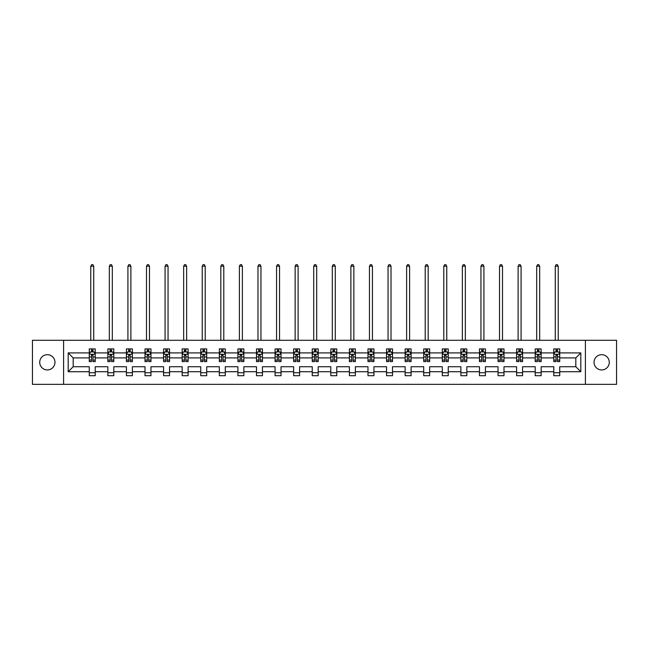 <?xml version="1.0" encoding="UTF-8"?>
<svg xmlns="http://www.w3.org/2000/svg" width="649" height="649" viewBox="0 0 649 649"><rect width="100%" height="100%" fill="white"/><g stroke="black" fill="none" stroke-linecap="round" stroke-linejoin="round"><path stroke-width="0.97" d="M601.664 354.695A7.626 7.626 0 0 0 594.038 362.32A7.626 7.626 0 0 0 601.664 369.938A7.626 7.626 0 0 0 609.281 362.32A7.626 7.626 0 0 0 601.664 354.695M47.336 354.695A7.626 7.626 0 0 0 39.719 362.32A7.626 7.626 0 0 0 47.336 369.938A7.626 7.626 0 0 0 54.962 362.32A7.626 7.626 0 0 0 47.336 354.695M585.406 384.354L616.55 384.354L616.55 340.279L585.406 340.279L585.406 384.354L63.594 384.354L63.594 340.279L32.45 340.279L32.45 384.354L63.594 384.354M559.738 371.723L559.738 366.726L575.817 366.726L580.814 371.723L559.738 371.723L559.738 375.714L553.784 375.714L553.784 371.723L541.152 371.723L541.152 375.714L535.198 375.714L535.198 371.723L522.575 371.723L522.575 375.714L516.62 375.714L516.62 371.723L503.997 371.723L503.997 375.714L498.043 375.714L498.043 371.723L485.411 371.723L485.411 375.714L479.457 375.714L479.457 371.723L466.834 371.723L466.834 375.714L460.879 375.714L460.879 371.723L448.248 371.723L448.248 375.714L442.294 375.714L442.294 371.723L429.67 371.723L429.67 375.714L423.716 375.714L423.716 371.723L411.093 371.723L411.093 375.714L405.138 375.714L405.138 371.723L392.507 371.723L392.507 375.714L386.553 375.714L386.553 371.723L373.929 371.723L373.929 375.714L367.975 375.714L367.975 371.723L355.352 371.723L355.352 375.714L349.397 375.714L349.397 371.723L336.766 371.723L336.766 375.714L330.812 375.714L330.812 371.723L318.188 371.723L318.188 375.714L312.234 375.714L312.234 371.723L299.603 371.723L299.603 375.714L293.648 375.714L293.648 371.723L281.025 371.723L281.025 375.714L275.071 375.714L275.071 371.723L262.447 371.723L262.447 375.714L256.493 375.714L256.493 371.723L243.862 371.723L243.862 375.714L237.907 375.714L237.907 371.723L225.284 371.723L225.284 375.714L219.33 375.714L219.33 371.723L206.707 371.723L206.707 375.714L200.752 375.714L200.752 371.723L188.121 371.723L188.121 375.714L182.166 375.714L182.166 371.723L169.543 371.723L169.543 375.714L163.589 375.714L163.589 371.723L150.957 371.723L150.957 375.714L145.003 375.714L145.003 371.723L132.38 371.723L132.38 375.714L126.425 375.714L126.425 371.723L113.802 371.723L113.802 375.714L107.848 375.714L107.848 371.723L95.216 371.723L95.216 375.714L89.262 375.714L89.262 371.723L68.186 371.723L68.186 352.91L89.262 352.91L89.262 348.919L95.216 348.919L95.216 352.91L107.848 352.91L107.848 348.919L113.802 348.919L113.802 352.91L126.425 352.91L126.425 348.919L132.38 348.919L132.38 352.91L145.003 352.91L145.003 348.919L150.957 348.919L150.957 352.91L163.589 352.91L163.589 348.919L169.543 348.919L169.543 352.91L182.166 352.91L182.166 348.919L188.121 348.919L188.121 352.91L200.752 352.91L200.752 348.919L206.707 348.919L206.707 352.91L219.33 352.91L219.33 348.919L225.284 348.919L225.284 352.91L237.907 352.91L237.907 348.919L243.862 348.919L243.862 352.91L256.493 352.91L256.493 348.919L262.447 348.919L262.447 352.91L275.071 352.91L275.071 348.919L281.025 348.919L281.025 352.91L293.648 352.91L293.648 348.919L299.603 348.919L299.603 352.91L312.234 352.91L312.234 348.919L318.188 348.919L318.188 352.91L330.812 352.91L330.812 348.919L336.766 348.919L336.766 352.91L349.397 352.91L349.397 348.919L355.352 348.919L355.352 352.91L367.975 352.91L367.975 348.919L373.929 348.919L373.929 352.91L386.553 352.91L386.553 348.919L392.507 348.919L392.507 352.91L405.138 352.91L405.138 348.919L411.093 348.919L411.093 352.91L423.716 352.91L423.716 348.919L429.67 348.919L429.67 352.91L442.294 352.91L442.294 348.919L448.248 348.919L448.248 352.91L460.879 352.91L460.879 348.919L466.834 348.919L466.834 352.91L479.457 352.91L479.457 348.919L485.411 348.919L485.411 352.91L498.043 352.91L498.043 348.919L503.997 348.919L503.997 352.91L516.62 352.91L516.62 348.919L522.575 348.919L522.575 352.91L535.198 352.91L535.198 348.919L541.152 348.919L541.152 352.91L553.784 352.91L553.784 348.919L559.738 348.919L559.738 352.91L580.814 352.91L580.814 371.723M585.406 340.279L63.594 340.279M553.784 352.91L553.784 357.907L541.152 357.907L541.152 352.91M541.152 371.723L541.152 366.726L553.784 366.726L553.784 371.723M535.198 352.91L535.198 357.907L522.575 357.907L522.575 352.91M522.575 371.723L522.575 366.726L535.198 366.726L535.198 371.723M516.62 352.91L516.62 357.907L503.997 357.907L503.997 352.91M503.997 371.723L503.997 366.726L516.62 366.726L516.62 371.723M498.043 352.91L498.043 357.907L485.411 357.907L485.411 352.91M485.411 371.723L485.411 366.726L498.043 366.726L498.043 371.723M479.457 352.91L479.457 357.907L466.834 357.907L466.834 352.91M466.834 371.723L466.834 366.726L479.457 366.726L479.457 371.723M460.879 352.91L460.879 357.907L448.248 357.907L448.248 352.91M448.248 371.723L448.248 366.726L460.879 366.726L460.879 371.723M442.294 352.91L442.294 357.907L429.67 357.907L429.67 352.91M429.67 371.723L429.67 366.726L442.294 366.726L442.294 371.723M423.716 352.91L423.716 357.907L411.093 357.907L411.093 352.91M411.093 371.723L411.093 366.726L423.716 366.726L423.716 371.723M405.138 352.91L405.138 357.907L392.507 357.907L392.507 352.91M392.507 371.723L392.507 366.726L405.138 366.726L405.138 371.723M386.553 352.91L386.553 357.907L373.929 357.907L373.929 352.91M373.929 371.723L373.929 366.726L386.553 366.726L386.553 371.723M367.975 352.91L367.975 357.907L355.352 357.907L355.352 352.91M355.352 371.723L355.352 366.726L367.975 366.726L367.975 371.723M349.397 352.91L349.397 357.907L336.766 357.907L336.766 352.91M336.766 371.723L336.766 366.726L349.397 366.726L349.397 371.723M330.812 352.91L330.812 357.907L318.188 357.907L318.188 352.91M318.188 371.723L318.188 366.726L330.812 366.726L330.812 371.723M312.234 352.91L312.234 357.907L299.603 357.907L299.603 352.91M299.603 371.723L299.603 366.726L312.234 366.726L312.234 371.723M293.648 352.91L293.648 357.907L281.025 357.907L281.025 352.91M281.025 371.723L281.025 366.726L293.648 366.726L293.648 371.723M275.071 352.91L275.071 357.907L262.447 357.907L262.447 352.91M262.447 371.723L262.447 366.726L275.071 366.726L275.071 371.723M256.493 352.91L256.493 357.907L243.862 357.907L243.862 352.91M243.862 371.723L243.862 366.726L256.493 366.726L256.493 371.723M237.907 352.91L237.907 357.907L225.284 357.907L225.284 352.91M225.284 371.723L225.284 366.726L237.907 366.726L237.907 371.723M219.33 352.91L219.33 357.907L206.707 357.907L206.707 352.91M206.707 371.723L206.707 366.726L219.33 366.726L219.33 371.723M200.752 352.91L200.752 357.907L188.121 357.907L188.121 352.91M188.121 371.723L188.121 366.726L200.752 366.726L200.752 371.723M182.166 352.91L182.166 357.907L169.543 357.907L169.543 352.91M169.543 371.723L169.543 366.726L182.166 366.726L182.166 371.723M163.589 352.91L163.589 357.907L150.957 357.907L150.957 352.91M150.957 371.723L150.957 366.726L163.589 366.726L163.589 371.723M145.003 352.91L145.003 357.907L132.38 357.907L132.38 352.91M132.38 371.723L132.38 366.726L145.003 366.726L145.003 371.723M126.425 352.91L126.425 357.907L113.802 357.907L113.802 352.91M113.802 371.723L113.802 366.726L126.425 366.726L126.425 371.723M107.848 352.91L107.848 357.907L95.216 357.907L95.216 352.91M95.216 371.723L95.216 366.726L107.848 366.726L107.848 371.723M89.262 352.91L89.262 357.907L73.183 357.907L73.183 366.726L89.262 366.726L89.262 371.723M68.186 352.91L73.183 357.907M575.817 366.726L575.817 357.907L559.738 357.907L559.738 352.91M556.047 351.896L557.475 351.896M537.461 351.896L538.889 351.896M518.884 351.896L520.311 351.896M500.298 351.896L501.734 351.896M481.72 351.896L483.148 351.896M463.143 351.896L464.57 351.896M444.557 351.896L445.993 351.896M425.979 351.896L427.407 351.896M407.402 351.896L408.829 351.896M388.816 351.896L390.244 351.896M370.238 351.896L371.666 351.896M351.653 351.896L353.088 351.896M333.075 351.896L334.503 351.896M314.497 351.896L315.925 351.896M295.912 351.896L297.347 351.896M277.334 351.896L278.762 351.896M258.756 351.896L260.184 351.896M240.171 351.896L241.598 351.896M221.593 351.896L223.021 351.896M203.007 351.896L204.443 351.896M184.43 351.896L185.857 351.896M165.852 351.896L167.28 351.896M147.266 351.896L148.702 351.896M128.689 351.896L130.116 351.896M110.111 351.896L111.539 351.896M91.525 351.896L92.953 351.896M89.262 372.737L95.216 372.737M107.848 372.737L113.802 372.737M126.425 372.737L132.38 372.737M145.003 372.737L150.957 372.737M163.589 372.737L169.543 372.737M182.166 372.737L188.121 372.737M200.752 372.737L206.707 372.737M219.33 372.737L225.284 372.737M237.907 372.737L243.862 372.737M256.493 372.737L262.447 372.737M275.071 372.737L281.025 372.737M293.648 372.737L299.603 372.737M312.234 372.737L318.188 372.737M330.812 372.737L336.766 372.737M349.397 372.737L355.352 372.737M367.975 372.737L373.929 372.737M386.553 372.737L392.507 372.737M405.138 372.737L411.093 372.737M423.716 372.737L429.67 372.737M442.294 372.737L448.248 372.737M460.879 372.737L466.834 372.737M479.457 372.737L485.411 372.737M498.043 372.737L503.997 372.737M516.62 372.737L522.575 372.737M535.198 372.737L541.152 372.737M553.784 372.737L559.738 372.737M73.183 366.726L68.186 371.723M580.814 352.91L575.817 357.907M92.953 350.468L91.525 350.468M90.381 352.099L89.262 352.099L89.262 348.919L91.525 348.919L91.525 351.953M89.262 360.106L89.262 361.598L91.525 361.598L91.525 360.106L89.262 360.106L89.262 357.907M95.216 357.907L95.216 361.598L92.953 361.598L92.953 355.23L91.525 355.23L91.525 360.106M94.097 352.099L95.216 352.099L95.216 348.919L92.953 348.919L92.953 351.953M95.216 354.338L94.032 351.953L90.454 351.953L89.262 354.338M93.732 340.279L93.732 266.195L90.755 266.195L90.755 340.279M90.755 266.195L91.647 264.646L92.839 264.646L93.732 266.195M111.539 350.468L110.111 350.468M108.967 352.099L107.848 352.099L107.848 348.919L110.111 348.919L110.111 351.953M107.848 360.106L107.848 361.598L110.111 361.598L110.111 360.106L107.848 360.106L107.848 357.907M113.802 357.907L113.802 361.598L111.539 361.598L111.539 355.23L110.111 355.23L110.111 360.106M112.683 352.099L113.802 352.099L113.802 348.919L111.539 348.919L111.539 351.953M113.802 354.338L112.61 351.953L109.032 351.953L107.848 354.338M112.309 340.279L112.309 266.195L109.332 266.195L109.332 340.279M109.332 266.195L110.225 264.646L111.417 264.646L112.309 266.195M130.116 350.468L128.689 350.468M127.545 352.099L126.425 352.099L126.425 348.919L128.689 348.919L128.689 351.953M126.425 360.106L126.425 361.598L128.689 361.598L128.689 360.106L126.425 360.106L126.425 357.907M132.38 357.907L132.38 361.598L130.116 361.598L130.116 355.23L128.689 355.23L128.689 360.106M131.26 352.099L132.38 352.099L132.38 348.919L130.116 348.919L130.116 351.953M132.38 354.338L131.187 351.953L127.618 351.953L126.425 354.338M130.895 340.279L130.895 266.195L127.918 266.195L127.918 340.279M127.918 266.195L128.81 264.646L129.995 264.646L130.895 266.195M148.702 350.468L147.266 350.468M146.122 352.099L145.003 352.099L145.003 348.919L147.266 348.919L147.266 351.953M145.003 360.106L145.003 361.598L147.266 361.598L147.266 360.106L145.003 360.106L145.003 357.907M150.957 357.907L150.957 361.598L148.702 361.598L148.702 355.23L147.266 355.23L147.266 360.106M149.838 352.099L150.957 352.099L150.957 348.919L148.702 348.919L148.702 351.953M150.957 354.338L149.773 351.953L146.195 351.953L145.003 354.338M149.473 340.279L149.473 266.195L146.496 266.195L146.496 340.279M146.496 266.195L147.388 264.646L148.58 264.646L149.473 266.195M167.28 350.468L165.852 350.468M164.708 352.099L163.589 352.099L163.589 348.919L165.852 348.919L165.852 351.953M163.589 360.106L163.589 361.598L165.852 361.598L165.852 360.106L163.589 360.106L163.589 357.907M169.543 357.907L169.543 361.598L167.28 361.598L167.28 355.23L165.852 355.23L165.852 360.106M168.424 352.099L169.543 352.099L169.543 348.919L167.28 348.919L167.28 351.953M169.543 354.338L168.351 351.953L164.781 351.953L163.589 354.338M168.05 340.279L168.05 266.195L165.073 266.195L165.073 340.279M165.073 266.195L165.966 264.646L167.158 264.646L168.05 266.195M185.857 350.468L184.43 350.468M183.286 352.099L182.166 352.099L182.166 348.919L184.43 348.919L184.43 351.953M182.166 360.106L182.166 361.598L184.43 361.598L184.43 360.106L182.166 360.106L182.166 357.907M188.121 357.907L188.121 361.598L185.857 361.598L185.857 355.23L184.43 355.23L184.43 360.106M187.001 352.099L188.121 352.099L188.121 348.919L185.857 348.919L185.857 351.953M188.121 354.338L186.928 351.953L183.359 351.953L182.166 354.338M186.636 340.279L186.636 266.195L183.659 266.195L183.659 340.279M183.659 266.195L184.551 264.646L185.744 264.646L186.636 266.195M204.443 350.468L203.007 350.468M201.871 352.099L200.752 352.099L200.752 348.919L203.007 348.919L203.007 351.953M200.752 360.106L200.752 361.598L203.007 361.598L203.007 360.106L200.752 360.106L200.752 357.907M206.707 357.907L206.707 361.598L204.443 361.598L204.443 355.23L203.007 355.23L203.007 360.106M205.587 352.099L206.707 352.099L206.707 348.919L204.443 348.919L204.443 351.953M206.707 354.338L205.514 351.953L201.936 351.953L200.752 354.338M205.214 340.279L205.214 266.195L202.237 266.195L202.237 340.279M202.237 266.195L203.129 264.646L204.321 264.646L205.214 266.195M223.021 350.468L221.593 350.468M220.449 352.099L219.33 352.099L219.33 348.919L221.593 348.919L221.593 351.953M219.33 360.106L219.33 361.598L221.593 361.598L221.593 360.106L219.33 360.106L219.33 357.907M225.284 357.907L225.284 361.598L223.021 361.598L223.021 355.23L221.593 355.23L221.593 360.106M224.165 352.099L225.284 352.099L225.284 348.919L223.021 348.919L223.021 351.953M225.284 354.338L224.092 351.953L220.522 351.953L219.33 354.338M223.791 340.279L223.791 266.195L220.814 266.195L220.814 340.279M220.814 266.195L221.715 264.646L222.899 264.646L223.791 266.195M241.598 350.468L240.171 350.468M239.027 352.099L237.907 352.099L237.907 348.919L240.171 348.919L240.171 351.953M237.907 360.106L237.907 361.598L240.171 361.598L240.171 360.106L237.907 360.106L237.907 357.907M243.862 357.907L243.862 361.598L241.598 361.598L241.598 355.23L240.171 355.23L240.171 360.106M242.742 352.099L243.862 352.099L243.862 348.919L241.598 348.919L241.598 351.953M243.862 354.338L242.677 351.953L239.1 351.953L237.907 354.338M242.377 340.279L242.377 266.195L239.4 266.195L239.4 340.279M239.4 266.195L240.292 264.646L241.485 264.646L242.377 266.195M260.184 350.468L258.756 350.468M257.612 352.099L256.493 352.099L256.493 348.919L258.756 348.919L258.756 351.953M256.493 360.106L256.493 361.598L258.756 361.598L258.756 360.106L256.493 360.106L256.493 357.907M262.447 357.907L262.447 361.598L260.184 361.598L260.184 355.23L258.756 355.23L258.756 360.106M261.328 352.099L262.447 352.099L262.447 348.919L260.184 348.919L260.184 351.953M262.447 354.338L261.255 351.953L257.677 351.953L256.493 354.338M260.955 340.279L260.955 266.195L257.978 266.195L257.978 340.279M257.978 266.195L258.87 264.646L260.062 264.646L260.955 266.195M278.762 350.468L277.334 350.468M276.19 352.099L275.071 352.099L275.071 348.919L277.334 348.919L277.334 351.953M275.071 360.106L275.071 361.598L277.334 361.598L277.334 360.106L275.071 360.106L275.071 357.907M281.025 357.907L281.025 361.598L278.762 361.598L278.762 355.23L277.334 355.23L277.334 360.106M279.906 352.099L281.025 352.099L281.025 348.919L278.762 348.919L278.762 351.953M281.025 354.338L279.833 351.953L276.263 351.953L275.071 354.338M279.541 340.279L279.541 266.195L276.563 266.195L276.563 340.279M276.563 266.195L277.456 264.646L278.64 264.646L279.541 266.195M297.347 350.468L295.912 350.468M294.768 352.099L293.648 352.099L293.648 348.919L295.912 348.919L295.912 351.953M293.648 360.106L293.648 361.598L295.912 361.598L295.912 360.106L293.648 360.106L293.648 357.907M299.603 357.907L299.603 361.598L297.347 361.598L297.347 355.23L295.912 355.23L295.912 360.106M298.483 352.099L299.603 352.099L299.603 348.919L297.347 348.919L297.347 351.953M299.603 354.338L298.418 351.953L294.841 351.953L293.648 354.338M298.118 340.279L298.118 266.195L295.141 266.195L295.141 340.279M295.141 266.195L296.033 264.646L297.226 264.646L298.118 266.195M315.925 350.468L314.497 350.468M313.353 352.099L312.234 352.099L312.234 348.919L314.497 348.919L314.497 351.953M312.234 360.106L312.234 361.598L314.497 361.598L314.497 360.106L312.234 360.106L312.234 357.907M318.188 357.907L318.188 361.598L315.925 361.598L315.925 355.23L314.497 355.23L314.497 360.106M317.069 352.099L318.188 352.099L318.188 348.919L315.925 348.919L315.925 351.953M318.188 354.338L316.996 351.953L313.426 351.953L312.234 354.338M316.696 340.279L316.696 266.195L313.718 266.195L313.718 340.279M313.718 266.195L314.611 264.646L315.803 264.646L316.696 266.195M334.503 350.468L333.075 350.468M331.931 352.099L330.812 352.099L330.812 348.919L333.075 348.919L333.075 351.953M330.812 360.106L330.812 361.598L333.075 361.598L333.075 360.106L330.812 360.106L330.812 357.907M336.766 357.907L336.766 361.598L334.503 361.598L334.503 355.23L333.075 355.23L333.075 360.106M335.647 352.099L336.766 352.099L336.766 348.919L334.503 348.919L334.503 351.953M336.766 354.338L335.574 351.953L332.004 351.953L330.812 354.338M335.282 340.279L335.282 266.195L332.304 266.195L332.304 340.279M332.304 266.195L333.197 264.646L334.389 264.646L335.282 266.195M353.088 350.468L351.653 350.468M350.517 352.099L349.397 352.099L349.397 348.919L351.653 348.919L351.653 351.953M349.397 360.106L349.397 361.598L351.653 361.598L351.653 360.106L349.397 360.106L349.397 357.907M355.352 357.907L355.352 361.598L353.088 361.598L353.088 355.23L351.653 355.23L351.653 360.106M354.232 352.099L355.352 352.099L355.352 348.919L353.088 348.919L353.088 351.953M355.352 354.338L354.159 351.953L350.582 351.953L349.397 354.338M353.859 340.279L353.859 266.195L350.882 266.195L350.882 340.279M350.882 266.195L351.774 264.646L352.967 264.646L353.859 266.195M371.666 350.468L370.238 350.468M369.094 352.099L367.975 352.099L367.975 348.919L370.238 348.919L370.238 351.953M367.975 360.106L367.975 361.598L370.238 361.598L370.238 360.106L367.975 360.106L367.975 357.907M373.929 357.907L373.929 361.598L371.666 361.598L371.666 355.23L370.238 355.23L370.238 360.106M372.81 352.099L373.929 352.099L373.929 348.919L371.666 348.919L371.666 351.953M373.929 354.338L372.737 351.953L369.167 351.953L367.975 354.338M372.437 340.279L372.437 266.195L369.459 266.195L369.459 340.279M369.459 266.195L370.36 264.646L371.544 264.646L372.437 266.195M390.244 350.468L388.816 350.468M387.672 352.099L386.553 352.099L386.553 348.919L388.816 348.919L388.816 351.953M386.553 360.106L386.553 361.598L388.816 361.598L388.816 360.106L386.553 360.106L386.553 357.907M392.507 357.907L392.507 361.598L390.244 361.598L390.244 355.23L388.816 355.23L388.816 360.106M391.388 352.099L392.507 352.099L392.507 348.919L390.244 348.919L390.244 351.953M392.507 354.338L391.323 351.953L387.745 351.953L386.553 354.338M391.023 340.279L391.023 266.195L388.045 266.195L388.045 340.279M388.045 266.195L388.938 264.646L390.13 264.646L391.023 266.195M408.829 350.468L407.402 350.468M406.258 352.099L405.138 352.099L405.138 348.919L407.402 348.919L407.402 351.953M405.138 360.106L405.138 361.598L407.402 361.598L407.402 360.106L405.138 360.106L405.138 357.907M411.093 357.907L411.093 361.598L408.829 361.598L408.829 355.23L407.402 355.23L407.402 360.106M409.973 352.099L411.093 352.099L411.093 348.919L408.829 348.919L408.829 351.953M411.093 354.338L409.9 351.953L406.323 351.953L405.138 354.338M409.6 340.279L409.6 266.195L406.623 266.195L406.623 340.279M406.623 266.195L407.515 264.646L408.708 264.646L409.6 266.195M427.407 350.468L425.979 350.468M424.835 352.099L423.716 352.099L423.716 348.919L425.979 348.919L425.979 351.953M423.716 360.106L423.716 361.598L425.979 361.598L425.979 360.106L423.716 360.106L423.716 357.907M429.67 357.907L429.67 361.598L427.407 361.598L427.407 355.23L425.979 355.23L425.979 360.106M428.551 352.099L429.67 352.099L429.67 348.919L427.407 348.919L427.407 351.953M429.67 354.338L428.478 351.953L424.908 351.953L423.716 354.338M428.186 340.279L428.186 266.195L425.209 266.195L425.209 340.279M425.209 266.195L426.101 264.646L427.285 264.646L428.186 266.195M445.993 350.468L444.557 350.468M443.413 352.099L442.294 352.099L442.294 348.919L444.557 348.919L444.557 351.953M442.294 360.106L442.294 361.598L444.557 361.598L444.557 360.106L442.294 360.106L442.294 357.907M448.248 357.907L448.248 361.598L445.993 361.598L445.993 355.23L444.557 355.23L444.557 360.106M447.129 352.099L448.248 352.099L448.248 348.919L445.993 348.919L445.993 351.953M448.248 354.338L447.064 351.953L443.486 351.953L442.294 354.338M446.763 340.279L446.763 266.195L443.786 266.195L443.786 340.279M443.786 266.195L444.679 264.646L445.871 264.646L446.763 266.195M464.57 350.468L463.143 350.468M461.999 352.099L460.879 352.099L460.879 348.919L463.143 348.919L463.143 351.953M460.879 360.106L460.879 361.598L463.143 361.598L463.143 360.106L460.879 360.106L460.879 357.907M466.834 357.907L466.834 361.598L464.57 361.598L464.57 355.23L463.143 355.23L463.143 360.106M465.714 352.099L466.834 352.099L466.834 348.919L464.57 348.919L464.57 351.953M466.834 354.338L465.641 351.953L462.072 351.953L460.879 354.338M465.341 340.279L465.341 266.195L462.364 266.195L462.364 340.279M462.364 266.195L463.256 264.646L464.449 264.646L465.341 266.195M483.148 350.468L481.72 350.468M480.576 352.099L479.457 352.099L479.457 348.919L481.72 348.919L481.72 351.953M479.457 360.106L479.457 361.598L481.72 361.598L481.72 360.106L479.457 360.106L479.457 357.907M485.411 357.907L485.411 361.598L483.148 361.598L483.148 355.23L481.72 355.23L481.72 360.106M484.292 352.099L485.411 352.099L485.411 348.919L483.148 348.919L483.148 351.953M485.411 354.338L484.219 351.953L480.649 351.953L479.457 354.338M483.927 340.279L483.927 266.195L480.95 266.195L480.95 340.279M480.95 266.195L481.842 264.646L483.034 264.646L483.927 266.195M501.734 350.468L500.298 350.468M499.162 352.099L498.043 352.099L498.043 348.919L500.298 348.919L500.298 351.953M498.043 360.106L498.043 361.598L500.298 361.598L500.298 360.106L498.043 360.106L498.043 357.907M503.997 357.907L503.997 361.598L501.734 361.598L501.734 355.23L500.298 355.23L500.298 360.106M502.878 352.099L503.997 352.099L503.997 348.919L501.734 348.919L501.734 351.953M503.997 354.338L502.805 351.953L499.227 351.953L498.043 354.338M502.504 340.279L502.504 266.195L499.527 266.195L499.527 340.279M499.527 266.195L500.42 264.646L501.612 264.646L502.504 266.195M520.311 350.468L518.884 350.468M517.74 352.099L516.62 352.099L516.62 348.919L518.884 348.919L518.884 351.953M516.62 360.106L516.62 361.598L518.884 361.598L518.884 360.106L516.62 360.106L516.62 357.907M522.575 357.907L522.575 361.598L520.311 361.598L520.311 355.23L518.884 355.23L518.884 360.106M521.455 352.099L522.575 352.099L522.575 348.919L520.311 348.919L520.311 351.953M522.575 354.338L521.382 351.953L517.813 351.953L516.62 354.338M521.082 340.279L521.082 266.195L518.105 266.195L518.105 340.279M518.105 266.195L519.005 264.646L520.19 264.646L521.082 266.195M538.889 350.468L537.461 350.468M536.317 352.099L535.198 352.099L535.198 348.919L537.461 348.919L537.461 351.953M535.198 360.106L535.198 361.598L537.461 361.598L537.461 360.106L535.198 360.106L535.198 357.907M541.152 357.907L541.152 361.598L538.889 361.598L538.889 355.23L537.461 355.23L537.461 360.106M540.033 352.099L541.152 352.099L541.152 348.919L538.889 348.919L538.889 351.953M541.152 354.338L539.968 351.953L536.39 351.953L535.198 354.338M539.668 340.279L539.668 266.195L536.691 266.195L536.691 340.279M536.691 266.195L537.583 264.646L538.775 264.646L539.668 266.195M557.475 350.468L556.047 350.468M554.903 352.099L553.784 352.099L553.784 348.919L556.047 348.919L556.047 351.953M553.784 360.106L553.784 361.598L556.047 361.598L556.047 360.106L553.784 360.106L553.784 357.907M559.738 357.907L559.738 361.598L557.475 361.598L557.475 355.23L556.047 355.23L556.047 360.106M558.619 352.099L559.738 352.099L559.738 348.919L557.475 348.919L557.475 351.953M559.738 354.338L558.546 351.953L554.968 351.953L553.784 354.338M558.245 340.279L558.245 266.195L555.268 266.195L555.268 340.279M555.268 266.195L556.161 264.646L557.353 264.646L558.245 266.195M95.192 354.273L89.294 354.273M95.216 360.106L92.953 360.106M91.525 356.918L89.262 356.918M95.216 356.918L92.953 356.918M92.953 351.223L91.525 351.223M113.77 354.273L107.872 354.273M113.802 360.106L111.539 360.106M110.111 356.918L107.848 356.918M113.802 356.918L111.539 356.918M111.539 351.223L110.111 351.223M132.347 354.273L126.458 354.273M132.38 360.106L130.116 360.106M128.689 356.918L126.425 356.918M132.38 356.918L130.116 356.918M130.116 351.223L128.689 351.223M150.933 354.273L145.035 354.273M150.957 360.106L148.702 360.106M147.266 356.918L145.003 356.918M150.957 356.918L148.702 356.918M148.702 351.223L147.266 351.223M169.511 354.273L163.613 354.273M169.543 360.106L167.28 360.106M165.852 356.918L163.589 356.918M169.543 356.918L167.28 356.918M167.28 351.223L165.852 351.223M188.096 354.273L182.199 354.273M188.121 360.106L185.857 360.106M184.43 356.918L182.166 356.918M188.121 356.918L185.857 356.918M185.857 351.223L184.43 351.223M206.674 354.273L200.776 354.273M206.707 360.106L204.443 360.106M203.007 356.918L200.752 356.918M206.707 356.918L204.443 356.918M204.443 351.223L203.007 351.223M225.252 354.273L219.362 354.273M225.284 360.106L223.021 360.106M221.593 356.918L219.33 356.918M225.284 356.918L223.021 356.918M223.021 351.223L221.593 351.223M243.837 354.273L237.94 354.273M243.862 360.106L241.598 360.106M240.171 356.918L237.907 356.918M243.862 356.918L241.598 356.918M241.598 351.223L240.171 351.223M262.415 354.273L256.517 354.273M262.447 360.106L260.184 360.106M258.756 356.918L256.493 356.918M262.447 356.918L260.184 356.918M260.184 351.223L258.756 351.223M280.993 354.273L275.103 354.273M281.025 360.106L278.762 360.106M277.334 356.918L275.071 356.918M281.025 356.918L278.762 356.918M278.762 351.223L277.334 351.223M299.578 354.273L293.681 354.273M299.603 360.106L297.347 360.106M295.912 356.918L293.648 356.918M299.603 356.918L297.347 356.918M297.347 351.223L295.912 351.223M318.156 354.273L312.258 354.273M318.188 360.106L315.925 360.106M314.497 356.918L312.234 356.918M318.188 356.918L315.925 356.918M315.925 351.223L314.497 351.223M336.742 354.273L330.844 354.273M336.766 360.106L334.503 360.106M333.075 356.918L330.812 356.918M336.766 356.918L334.503 356.918M334.503 351.223L333.075 351.223M355.319 354.273L349.422 354.273M355.352 360.106L353.088 360.106M351.653 356.918L349.397 356.918M355.352 356.918L353.088 356.918M353.088 351.223L351.653 351.223M373.897 354.273L368.007 354.273M373.929 360.106L371.666 360.106M370.238 356.918L367.975 356.918M373.929 356.918L371.666 356.918M371.666 351.223L370.238 351.223M392.483 354.273L386.585 354.273M392.507 360.106L390.244 360.106M388.816 356.918L386.553 356.918M392.507 356.918L390.244 356.918M390.244 351.223L388.816 351.223M411.06 354.273L405.163 354.273M411.093 360.106L408.829 360.106M407.402 356.918L405.138 356.918M411.093 356.918L408.829 356.918M408.829 351.223L407.402 351.223M429.638 354.273L423.748 354.273M429.67 360.106L427.407 360.106M425.979 356.918L423.716 356.918M429.67 356.918L427.407 356.918M427.407 351.223L425.979 351.223M448.224 354.273L442.326 354.273M448.248 360.106L445.993 360.106M444.557 356.918L442.294 356.918M448.248 356.918L445.993 356.918M445.993 351.223L444.557 351.223M466.801 354.273L460.904 354.273M466.834 360.106L464.57 360.106M463.143 356.918L460.879 356.918M466.834 356.918L464.57 356.918M464.57 351.223L463.143 351.223M485.387 354.273L479.489 354.273M485.411 360.106L483.148 360.106M481.72 356.918L479.457 356.918M485.411 356.918L483.148 356.918M483.148 351.223L481.72 351.223M503.965 354.273L498.067 354.273M503.997 360.106L501.734 360.106M500.298 356.918L498.043 356.918M503.997 356.918L501.734 356.918M501.734 351.223L500.298 351.223M522.542 354.273L516.653 354.273M522.575 360.106L520.311 360.106M518.884 356.918L516.62 356.918M522.575 356.918L520.311 356.918M520.311 351.223L518.884 351.223M541.128 354.273L535.23 354.273M541.152 360.106L538.889 360.106M537.461 356.918L535.198 356.918M541.152 356.918L538.889 356.918M538.889 351.223L537.461 351.223M559.706 354.273L553.808 354.273M559.738 360.106L557.475 360.106M556.047 356.918L553.784 356.918M559.738 356.918L557.475 356.918M557.475 351.223L556.047 351.223"/></g></svg>
